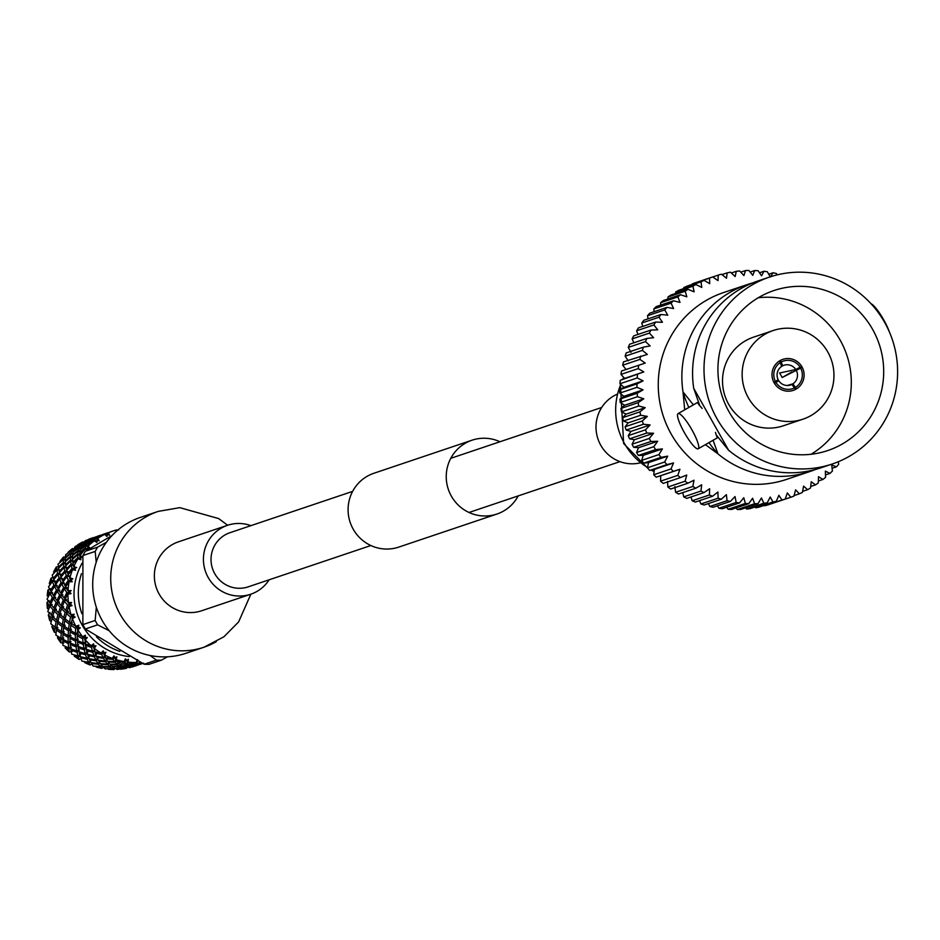 <?xml version="1.0" encoding="UTF-8"?>
<svg xmlns="http://www.w3.org/2000/svg" width="940" height="940" viewBox="0 0 940 940"><rect width="100%" height="100%" fill="white"/><g stroke="black" fill="none" stroke-linecap="round" stroke-linejoin="round"><path stroke-width="1.41" d="M370.865 545.529L248.254 586.83A28.564 28 -108.6 0 1 225.118 534.884A28.564 28 -108.6 0 1 230.006 532.686L352.629 491.385M518.21 495.909A38.963 38.176 -108.6 0 1 503.605 511.031A38.963 38.176 -108.6 0 1 496.931 514.039L398.783 547.092A38.963 38.176 -108.6 0 1 351.525 525.836A38.963 38.176 -108.6 0 1 367.235 476.251A38.963 38.176 -108.6 0 1 373.909 473.255L472.056 440.19A38.963 38.176 -108.6 0 1 499.963 441.753M496.931 514.039A38.963 38.176 -108.6 0 1 449.673 492.783A38.963 38.176 -108.6 0 1 465.382 443.198A38.963 38.176 -108.6 0 1 472.056 440.19M216.247 641.691A71.663 70.218 -108.6 0 1 203.968 647.225L185.944 653.288A71.663 70.218 -108.6 0 1 99.017 614.196A71.663 70.218 -108.6 0 1 127.922 522.993A71.663 70.218 -108.6 0 1 140.201 517.47L158.214 511.395A71.663 70.218 -108.6 0 1 158.32 511.36M269.134 579.804A36.366 35.626 -108.6 0 1 256.972 591.413A36.366 35.626 -108.6 0 1 250.733 594.221A36.366 35.626 -108.6 0 1 206.636 574.387A36.366 35.626 -108.6 0 1 221.288 528.104A36.366 35.626 -108.6 0 1 227.527 525.296A36.366 35.626 -108.6 0 1 250.898 525.648M96.397 636.78A60.83 59.608 71.4 0 0 119.873 651.397M138.051 664.968L132.517 666.883A67.527 66.176 71.4 0 0 134.855 666.143A67.527 66.176 71.4 0 0 135.407 665.955M129.438 667.706A67.527 66.176 71.4 0 0 129.45 667.706L136.465 665.591L129.438 667.706M120.532 669.221A67.527 66.176 71.4 0 0 126.324 668.375L120.532 669.221M117.336 669.456A67.527 66.176 71.4 0 0 117.359 669.456L124.538 668.175L122.694 667.659L115.479 668.622L117.336 669.456M114.163 669.539L112.953 668.892L108.3 669.28A67.527 66.176 71.4 0 0 114.163 669.539L114.962 668.246M105.104 668.916A67.527 66.176 71.4 0 0 105.127 668.916L112.306 668.481L110.462 667.118L103.306 667.236L105.104 668.916M101.967 668.399L100.815 667.2L96.233 667.048A67.527 66.176 71.4 0 0 101.967 668.399L103.118 667.189M93.154 666.096A67.527 66.176 71.4 0 0 93.177 666.096L100.204 666.507L98.512 664.298L91.556 663.593L93.154 666.096M90.146 665.003L89.147 663.288L84.753 662.606A67.527 66.176 71.4 0 0 90.146 665.003L92.508 663.417M81.886 661.102A67.527 66.176 71.4 0 0 81.909 661.114L88.63 662.3L87.244 659.304L80.652 657.836L81.886 661.102M79.125 659.469L78.373 657.26L74.237 656.108A67.527 66.176 71.4 0 0 79.125 659.469L81.768 658.458M71.699 654.099A67.527 66.176 71.4 0 0 71.71 654.111L77.996 656.014L77.045 652.301L70.935 650.151L71.699 654.099M69.266 651.972L68.843 649.34L65.06 647.766A67.527 66.176 71.4 0 0 69.266 651.972L72.075 651.573M62.91 645.322A67.527 66.176 71.4 0 0 62.933 645.345L68.655 647.871L68.267 643.536L62.757 640.798L62.91 645.322M57.822 636.309L57.516 637.884A67.527 66.176 71.4 0 0 60.9 642.795L63.767 643.019M55.86 635.087A67.527 66.176 71.4 0 0 55.86 635.099A67.527 66.176 71.4 0 0 55.86 635.087L60.924 638.131L61.194 633.29L56.388 630.094L55.848 635.076M82.203 563.025A62.334 61.088 71.4 0 0 82.215 625.17A62.334 61.088 71.4 0 0 129.274 656.59M137.158 659.633L136.3 662.465A67.527 66.176 -108.6 0 1 128.063 662.101L128.381 659.245L126.43 660.632L125.419 658.834L124.092 661.548A67.527 66.176 -108.6 0 1 116.043 659.657L116.842 656.813L114.692 657.859L113.998 655.85L112.224 658.364A67.527 66.176 -108.6 0 1 104.634 655.004L105.915 652.278L103.623 652.948L103.283 650.797L101.109 653.03A67.527 66.176 -108.6 0 1 94.235 648.318L95.974 645.78L93.6 646.074L93.648 643.853L91.121 645.721A67.527 66.176 -108.6 0 1 85.199 639.811L87.35 637.555L84.964 637.449L85.411 635.229L82.603 636.697A67.527 66.176 -108.6 0 1 77.832 629.788L80.335 627.885L78.02 627.391L78.843 625.229L75.835 626.24A67.527 66.176 -108.6 0 1 72.392 618.591L71.076 623.455L75.835 626.24M97.654 547.127A73.579 72.098 71.4 0 0 95.198 551.416L82.908 555.552A73.579 72.098 -108.6 0 1 85.376 551.263L97.654 547.127L106.361 542.333M95.163 620.471A73.579 72.098 71.4 0 0 96.35 622.668A73.579 72.098 71.4 0 0 97.619 624.83L85.34 628.966A73.579 72.098 -108.6 0 1 84.071 626.804A73.579 72.098 -108.6 0 1 82.873 624.607L95.163 620.471L96.315 607.181M96.209 562.238L95.198 551.416M82.908 555.552L82.873 624.607M112.036 535.506L85.376 551.263M77.773 628.707L76.457 626.733M86.092 545.705L80.147 549.759L79.771 552.238L85.493 547.949L86.092 545.705L87.608 546.281M88.09 546.14A67.527 66.176 -108.6 0 1 94.353 540.77L88.219 544.331L87.549 546.504L88.09 546.14L90.099 548.196L87.714 548.302L88.019 550.346M70.559 557.15L65.26 561.779L65.553 564.776L70.606 559.97L70.559 557.15L73.414 557.643L70.606 556.21L70.9 553.66L65.271 558.008L65.213 560.769L70.606 556.21M72.439 558.337L77.82 553.778L78.126 551.228L72.486 555.587L72.733 559.112M52.252 575.069A67.527 66.176 71.4 0 0 52.241 575.092L53.286 578.464L57.587 573.283L56.823 570.028L52.252 575.069M59.161 571.496L63.838 566.491L63.462 563.436L58.503 568.289L59.702 572.378M104.892 534.261L98.207 537.28L97.619 538.456A67.527 66.176 -108.6 0 1 104.763 534.366L107.254 536.07L105.386 533.908L106.902 533.074L98.665 536.822L105.386 533.908M87.22 543.038L81.005 546.763L80.335 548.937L86.351 544.965L87.22 543.038L88.513 543.673M88.501 543.626L94.787 539.983L95.904 538.397L89.453 541.781L88.548 544.131M72.556 554.659L78.279 550.382L78.866 548.126L72.932 552.179L72.756 555.364M58.339 567.196L63.391 562.402L63.344 559.582L58.045 564.188A67.527 66.176 71.4 0 0 58.033 564.212L58.75 568.042M47.024 599.191A67.527 66.176 71.4 0 0 47.024 599.215L49.703 602.916L52.37 597.405L49.985 593.716L47.024 599.191M54.485 586.348L51.101 591.789L53.369 595.478L56.447 589.991L54.485 586.348L57.199 585.432L53.874 585.091L52.323 581.531L48.539 586.877A67.527 66.176 71.4 0 0 48.527 586.901L50.384 590.508L53.874 585.091M71.264 565.163L66.681 570.228L67.715 573.611L72.028 568.418L71.264 565.163L74.131 565.093L71.064 564.059L70.676 561.004L65.718 565.856L66.388 569.064L71.064 564.059M74.013 566.174A67.527 66.176 -108.6 0 1 77.914 558.842L72.932 563.424L73.602 566.632L76.716 567.537L74.483 568.418L75.541 570.322L72.356 569.593L68.162 574.822L69.948 577.853A67.527 66.176 -108.6 0 1 72.451 569.899M59.537 579.111L55.742 584.457L57.599 588.076L61.088 582.659L59.537 579.111L62.322 578.464L59.067 577.877L57.928 574.457L53.721 579.674L55.166 583.199L59.067 577.877M62.393 580.767L66.282 575.445L65.142 572.025L60.936 577.254L63.203 581.672M85.34 548.796L79.7 553.155L80.135 555.481A67.527 66.176 -108.6 0 1 85.305 549.019L88.137 549.571L85.493 547.949M72.768 562.343L77.82 557.538L77.773 554.729L72.474 559.347L73.179 563.178M60.501 576.032L64.801 570.85L64.038 567.596L59.467 572.66L61.182 576.937M85.634 540.559A67.527 66.176 71.4 0 0 85.611 540.571L84.236 541.687L90.957 538.761L85.634 540.559M93.354 537.809L100.415 535.224L93.33 537.938M100.427 535.553L101.908 534.86M112.706 531.088L108.406 532.71A67.527 66.176 -108.6 0 1 112.706 531.088A67.527 66.176 -108.6 0 1 116.184 530.031L117.007 530.748M88.689 540.829L82.227 544.213L81.287 546.058L87.573 542.415L88.689 540.829L89.829 541.534L97.678 536.693L90.992 539.713L89.817 541.193M65.73 554.612A67.527 66.176 71.4 0 0 65.718 554.624L65.342 557.091L71.064 552.814L71.651 550.558L65.73 554.612M73.12 551.369L79.125 547.397L80.006 545.459L73.79 549.195L73.238 551.968M102.848 534.413L107.63 532.804L102.848 534.413M107.736 533.239L109.122 532.428M116.396 530.066L118.698 529.913M90.463 539.125L83.778 542.145L82.603 543.626L90.463 539.125L91.133 539.642M91.45 539.255L99.687 535.506L92.837 538.138L91.427 539.501M74.072 548.49L80.358 544.847L81.475 543.261L75.024 546.634A67.527 66.176 71.4 0 0 75.012 546.657L74.119 548.984M53.275 598.71L50.713 604.22L53.827 607.91L56.059 602.423L53.275 598.71L55.742 597.264L52.37 597.405M57.199 591.284L54.238 596.783L56.917 600.484L59.584 594.973L57.199 591.284L59.807 590.097L56.447 589.991M51.289 615.265L53.11 609.825L49.902 606.147L47.764 611.611A67.527 66.176 71.4 0 0 47.776 611.635L52.793 615.829M61.711 583.916L58.315 589.368L60.583 593.046L63.662 587.559L61.711 583.916L64.413 583L61.088 582.659M64.813 585.644L68.303 580.227L66.752 576.678L62.968 582.024L65.776 586.525M100.968 664.474L102.683 666.566L109.816 666.566L108.029 664.768L100.968 664.474L100.733 663.699M95.081 652.971L96.327 656.238L103.059 657.436L101.673 654.44L95.081 652.971L95.058 651.866M94.235 648.318L94.681 651.761L101.109 653.03M98.771 661.161L100.38 663.664L107.419 664.075L105.727 661.866L98.771 661.161L98.594 660.268M105.151 661.02L103.588 658.423L96.808 657.318L98.242 660.221L105.151 661.02L107.289 659.093L105.727 661.866M86.445 650.574L87.467 654.193L94 655.756L92.802 652.395L86.445 650.574L86.539 649.375M85.364 645.286L86.139 649.246L92.425 651.161L91.474 647.437L85.364 645.286L85.587 644.018M89.594 659.751L91.027 662.653L97.936 663.452L96.373 660.855L89.594 659.751L89.476 658.752M95.845 659.868L94.458 656.872L87.867 655.403L89.112 658.67L95.845 659.868L98.16 658.164L96.373 660.855M85.199 639.811L85.152 643.841L91.121 645.721M122.694 666.19L124.562 667.024L131.753 665.743L122.435 665.79M120.191 664.568L122.047 665.826L129.262 664.968L127.382 664.028L119.921 664.039M134.173 665.943L125.22 667.247L127.041 667.647L134.173 665.943L134.373 665.191M117.735 662.371L119.556 664.051L126.736 663.628L124.891 662.254L117.735 662.371L117.477 661.713M116.043 659.657L117.112 661.713L124.092 661.548M112.976 667L114.833 668.258L122.035 667.4L120.167 666.46L112.706 666.472M110.521 664.803L112.33 666.484L119.521 666.049L117.676 664.686L110.521 664.803L110.25 664.145M104.634 655.004L105.456 657.789L112.224 658.364M108.182 662.042L109.898 664.145L117.042 664.134L115.244 662.336L108.182 662.042L107.947 661.266M114.633 661.643L112.941 659.434L105.997 658.74L107.595 661.231L114.633 661.643L116.572 659.492L115.244 662.336M62.945 634.371L62.769 639.165L68.185 641.961L68.103 637.355L62.945 634.371L63.614 633.008M66.493 613.55L65.177 618.861L69.501 622.28L70.524 617.063L66.493 613.55L68.444 611.423M68.737 606.253L67.022 611.67L71.064 614.736A67.527 66.176 -108.6 0 1 69.055 606.582L70.888 604.338L67.539 604.972L64.331 601.283L62.205 606.77L65.718 610.413L67.539 604.972M63.603 627.661L63.074 632.655L68.138 635.698L68.42 630.857L63.603 627.661L64.449 626.298M68.573 629.13L69.207 624.078L64.79 620.706L63.861 625.875L68.573 629.13L71.452 629.307M61.523 608.685L59.807 614.102L63.732 617.639L65.142 612.304L61.523 608.685L63.673 606.77M57.575 623.138L56.647 628.308L61.358 631.551L61.993 626.51L57.575 623.138L58.574 621.81M62.287 624.712L63.309 619.495L59.267 615.982L57.963 621.293L62.287 624.712L65.13 625.17M67.704 593.845L65.154 599.356L68.444 602.552A67.527 66.176 -108.6 0 1 67.939 594.186L70.171 592.4L66.799 592.541L64.413 588.851L61.453 594.35L64.132 598.052L66.799 592.541M78.149 647.719L78.913 651.678L85.211 653.582L84.259 649.869L78.149 647.719L78.361 646.45M77.468 642.02L77.938 646.274L83.977 648.518L83.272 644.476L77.468 642.02L77.82 640.692M86.785 658.188L85.587 654.827L79.23 653.006L80.252 656.625L86.785 658.188L89.241 656.719L87.244 659.304M77.186 635.934L77.35 640.469L83.084 643.007L82.697 638.671L77.186 635.934L77.691 634.57M77.832 629.788L77.198 634.3L82.603 636.697M70.253 644.441L70.723 648.706L76.751 650.938L76.058 646.908L70.253 644.441L70.606 643.125M69.971 638.366L70.136 642.901L75.87 645.439L75.482 641.104L69.971 638.366L70.477 637.003M70.159 631.95L69.983 636.732L75.4 639.529L75.317 634.935L70.159 631.95L70.829 630.576M75.353 633.278L75.635 628.425L70.829 625.229L70.288 630.235L75.353 633.278L78.22 633.161M140.295 662.265L141.47 662.794M132.434 664.815L134.256 665.215L141.388 663.511L132.211 664.521L131.753 665.743M129.908 663.758L131.776 664.592L138.967 663.311L129.661 663.358M137.263 665.203L142.668 663.511L137.181 665.132M142.481 663.417L143.679 663.158M128.063 662.101L129.262 663.393L136.3 662.465M57.117 603.715L54.978 609.202L58.503 612.833L60.325 607.393L57.117 603.715L59.431 602.035M60.489 596.277L57.939 601.788L61.041 605.477L63.274 599.99L60.489 596.277L62.956 594.832L59.584 594.973M50.748 623.714A67.527 66.176 71.4 0 0 50.748 623.737L55.061 627.144L56.095 621.928L52.053 618.414L50.748 623.714M56.518 620.071L57.928 614.736L54.309 611.106L52.593 616.534L56.518 620.071L58.139 620.506M68.068 590.12A67.527 66.176 -108.6 0 1 69.09 581.813L65.53 586.936L67.797 590.614L71.158 590.579L69.349 592.13L71.064 593.61L67.939 594.186M62.416 607.005L60.325 607.393M58.503 612.833L60.007 613.397M65.459 599.744L63.274 599.99M61.041 605.477L62.428 606.159M57.963 621.281L56.095 621.928M55.061 627.144L57.916 627.603M59.913 614.208L57.928 614.736M64.132 598.052L65.377 598.827M67.797 590.614L70.171 592.4M64.331 601.283L66.646 599.603M59.267 615.982L61.229 613.855M58.245 602.164L56.059 602.423M53.827 607.91L55.201 608.58M56.917 600.484L58.163 601.259M55.201 609.437L53.11 609.825M69.09 581.813L72.239 581.743L70.829 580.015L72.874 578.782L69.948 577.853M69.607 578.335L71.628 580.567L68.303 580.227M64.413 588.851L67.022 587.664L63.662 587.559M60.583 593.046L61.688 593.88M54.309 611.106L56.459 609.202M68.925 581.484L71.628 580.567M139.719 662.406L139.602 663.417M136.476 662.536L137.733 659.88L137.123 662.794M138.967 663.311L139.414 662.077M139.649 662.383L139.155 661.736M75.87 645.439L78.643 644.769L76.058 646.908M76.751 650.938L79.454 649.998L77.045 652.301M75.4 639.529L78.231 639.141L75.482 641.104M77.996 656.014L80.582 654.804L78.373 657.26M75.788 626.698L78.666 626.874L75.635 628.425M77.198 633.783L75.317 634.935M79.23 653.006L79.324 651.808M77.374 629.518L78.666 626.874M83.977 648.518L86.668 647.566L84.259 649.869M85.211 653.582L87.796 652.372L85.587 654.827M83.084 643.007L85.869 642.337L83.272 644.476M88.63 662.3L90.945 660.585L89.147 663.288M82.614 637.097L85.446 636.709L82.697 638.671M87.867 655.403L87.843 654.299M84.682 639.588L85.446 636.709M63.098 632.314L61.194 633.29M60.924 638.131L63.791 638.025M67.128 611.775L65.142 612.304M63.732 617.639L65.353 618.073M65.718 610.413L67.222 610.977M63.897 625.699L61.993 626.51M61.358 631.551L64.225 631.739M65.177 618.849L63.309 619.495M69.055 606.582L72.051 605.525L70.077 604.326L71.593 602.528L68.444 602.552M68.256 603.045L70.888 604.338M64.79 620.706L65.8 619.378M68.185 641.961L71.017 641.573L68.267 643.536M68.655 647.871L71.428 647.202L68.843 649.34M69.983 636.216L68.103 637.355M70.947 615.218L73.755 615.959L70.524 617.063M69.501 622.28L72.345 622.75M72.392 618.591L75.177 617.075L73.003 616.217L74.19 614.208L71.064 614.736M70.312 629.882L68.42 630.857M68.138 635.698L71.005 635.593M71.111 623.267L69.207 624.078M72.004 618.273L73.755 615.959M70.829 625.229L71.663 623.866M120.626 664.886L120.167 666.46M122.035 667.4L122.647 666.119M118.323 662.959L117.676 664.686M119.521 666.049L120.344 664.686M124.538 668.175L124.973 666.965M122.964 666.331L122.694 667.659M112.365 658.587L114.504 656.661L112.941 659.434M117.042 664.134L118.769 661.795M115.397 659.61L114.844 657.789M130.178 663.899L129.908 665.226M127.84 662.453L127.382 664.028M129.262 664.968L129.873 663.687M134.808 665.203L134.784 665.908M132.505 664.839L132.387 665.849M124.256 661.701L125.984 659.363L124.891 662.254M126.736 663.628L127.558 662.254M127.405 662.136L126.583 660.526M97.936 663.452L100.063 661.525L98.512 664.298M100.204 666.507L102.143 664.357L100.815 667.2M92.425 651.161L95.022 649.939L92.802 652.395M94 655.756L96.468 654.287L94.458 656.872M91.192 646.086L93.883 645.134L91.474 647.437M93.659 648.142L93.883 645.134M96.808 657.318L96.691 656.32M111.108 665.391L110.462 667.118M112.306 668.481L113.129 667.118M107.419 664.075L109.357 661.925L108.029 664.768M109.816 666.566L111.555 664.227M101.215 653.323L103.682 651.866L101.673 654.44M103.059 657.436L105.374 655.732L103.588 658.423M104.023 654.898L103.682 651.866M105.997 658.74L105.809 657.836M117.277 530.513L116.936 529.925M89.888 541.111L89.124 540.347M81.416 545.752L80.358 544.847M106.902 533.074L107.642 533.767M97.678 536.693L98.359 537.21M80.006 545.459L81.334 546.551M104.763 534.366L106.819 536.399L107.266 534.496L109.534 535.165L108.406 532.71M107.783 532.945L107.513 534.566M88.642 543.32L87.573 542.415M97.102 538.679L96.338 537.915M72.662 553.801L71.064 552.814M65.342 557.091L65.541 557.796M80.487 548.384L79.125 547.397M95.904 538.397L97.043 539.114M70.9 553.66L73.708 554.436M78.866 548.126L80.394 548.713M77.914 558.842L80.864 559.735L80.17 557.726L82.52 557.232L80.135 555.481M79.653 555.904L80.758 558.783L77.82 557.538M50.384 590.508L51.348 591.389M66.388 569.064L66.928 569.946M55.166 583.199L55.989 584.104M65.142 572.025L67.986 571.661L64.801 570.85M77.891 558.572L80.758 558.783M49.703 602.916L50.948 603.68M53.369 595.478L54.473 596.312M73.602 566.632L75.2 569.229L72.028 568.418M67.715 573.611L68.397 574.505M57.599 588.076L58.562 588.957M66.752 576.678L69.537 576.032L66.282 575.445M72.356 569.593L75.2 569.229M94.353 540.77L96.773 542.474L96.855 540.476L99.217 540.759L97.619 538.456M97.043 538.773L97.055 540.5M87.702 545.952L86.351 544.965M80.335 548.937L80.452 549.536M94.447 540.606L97.067 541.91L94.787 539.983M65.213 560.769L65.518 561.533M79.877 551.369L78.279 550.382M63.462 563.436L66.329 563.636L63.391 562.402M78.126 551.228L80.922 552.003M79.771 552.238L79.971 552.932M87.549 546.504L87.89 548.29M70.676 561.004L73.543 561.215L70.606 559.97M65.553 564.776L65.965 565.61M77.773 554.729L80.629 555.211L77.82 553.778M57.928 574.457L60.759 574.093L57.587 573.283M53.286 578.464L53.968 579.369M64.038 567.596L66.904 567.513L63.838 566.491M49.291 583.74L51.853 580.309L51.077 578.088A67.527 66.176 71.4 0 0 49.291 583.74M53.568 572.143L56.623 568.923L56.341 566.926A67.527 66.176 71.4 0 0 53.568 572.143M47.352 608.403L48.845 604.855L47 602.446A67.527 66.176 71.4 0 0 47.352 608.403L48.575 609.461M47.2 595.972L49.221 592.423L47.928 590.062A67.527 66.176 71.4 0 0 47.2 595.972M77.667 544.871L82.755 541.957A67.527 66.176 71.4 0 0 77.667 544.871M93.189 537.657L91.744 538.15A67.527 66.176 71.4 0 0 88.548 539.313L93.213 537.986M59.878 561.568L63.391 558.642L63.556 556.973A67.527 66.176 71.4 0 0 59.878 561.568M67.997 552.368L71.91 549.83L72.462 548.549A67.527 66.176 71.4 0 0 67.997 552.368M49.761 620.623L50.713 617.157L48.34 614.831A67.527 66.176 71.4 0 0 49.761 620.623L51.195 621.434M137.029 665.168L134.855 666.143M60.9 642.795L60.889 639.788L57.516 637.884M54.332 632.221L54.779 628.942L51.876 626.769A67.527 66.176 71.4 0 0 54.332 632.221L55.93 632.726M156.439 660.115A73.579 72.098 71.4 0 0 161.363 660.174L149.084 664.322A73.579 72.098 -108.6 0 1 144.161 664.251L156.439 660.115L149.989 655.474M167.508 656.802L161.363 660.174M109.228 630.752L97.619 624.83M85.34 628.966L144.161 664.251M81.439 573.753A60.83 59.608 71.4 0 0 81.85 613.632M85.305 549.019L86.938 549.83M52.534 625.182L51.876 626.769M50.008 612.422L48.34 614.831M49.103 600.507L47 602.446M50.372 588.64L47.928 590.062M53.768 577.242L51.077 578.088M59.173 566.702L56.341 566.926M66.411 557.385L63.556 556.973M75.212 549.583L72.462 548.549M56.682 628.132L54.779 628.942M56.388 630.094L57.234 628.731M52.699 616.64L50.713 617.157M52.053 618.414L54.015 616.288M80.652 657.836L80.629 656.719M91.556 663.593L91.38 662.7M62.769 638.648L60.889 639.788M62.757 640.798L63.262 639.435M70.935 650.151L71.146 648.882M125.29 667.271L125.173 668.281M103.306 667.236L103.036 666.577M113.411 667.318L112.953 668.892M73.261 550.817L71.91 549.83M71.651 550.558L73.179 551.145M63.344 559.582L66.188 560.076L63.391 558.642M82.673 543.543L81.909 542.768M81.475 543.261L82.614 543.966M49.985 593.716L52.581 592.529L49.221 592.423M51.03 604.596L48.845 604.855M49.902 606.147L52.217 604.455M56.823 570.028L59.69 569.946L56.623 568.923M52.323 581.531L55.108 580.885L51.853 580.309M781.575 366.154L782.715 365.789A10.387 10.176 -108.6 0 1 795.781 369.526L779.613 372.992L782.186 377.504L802.22 367.329A16.368 16.039 -108.6 0 1 796.521 388.843L792.89 383.849A10.387 10.176 71.4 0 0 796.403 370.607M792.89 383.849L787.25 385.494M791.832 371.97L782.186 377.504M800.68 368.221A14.547 14.253 -108.6 0 1 795.628 387.257M789.553 385.259L791.832 384.46A10.387 10.176 -108.6 0 1 778.755 380.724L774.184 382.933M775.441 381.499L778.144 379.643A10.387 10.176 -108.6 0 1 781.657 366.4L779.589 360.878A16.368 16.039 -108.6 0 0 773.89 382.392L775.441 381.499A14.547 14.253 -108.6 0 1 780.482 362.464M782.715 365.789L780.47 360.373A16.368 16.039 -108.6 0 1 801.714 366.424L795.781 369.526M781.363 361.947A14.547 14.253 -108.6 0 1 800.163 367.317M791.832 384.46L795.639 389.348A16.368 16.039 -108.6 0 1 774.395 383.297L778.755 380.724M794.746 387.762A14.547 14.253 -108.6 0 1 775.947 382.404M769.343 277.136L757.91 280.99A98.583 96.609 71.4 0 0 741.014 288.592A98.583 96.609 71.4 0 0 693.72 388.314L728.606 450.237A98.583 96.609 71.4 0 0 820.855 467.838L832.288 463.996A98.583 96.609 -108.6 0 1 712.696 410.216A98.583 96.609 -108.6 0 1 752.458 284.738A98.583 96.609 -108.6 0 1 769.343 277.136A98.583 96.609 -108.6 0 1 888.923 330.915A98.583 96.609 -108.6 0 1 849.173 456.394A98.583 96.609 -108.6 0 1 832.288 463.996M684.696 409.828L683.016 391.921A98.583 96.609 -108.6 0 1 730.321 292.187A98.583 96.609 -108.6 0 1 747.218 284.585A98.583 96.609 -108.6 0 1 752.611 282.952M616.957 394.295A36.366 35.626 71.4 0 0 613.867 395.869A36.366 35.626 71.4 0 0 598.545 440.566A36.366 35.626 71.4 0 0 640.07 462.903M759.403 297.075A84.412 82.72 -108.6 0 1 773.867 290.566A84.412 82.72 -108.6 0 1 876.256 336.614A84.412 82.72 -108.6 0 1 842.216 444.044A84.412 82.72 -108.6 0 1 827.764 450.554A84.412 82.72 -108.6 0 1 725.375 404.517A84.412 82.72 -108.6 0 1 759.403 297.075M810.985 454.29A84.412 82.72 71.4 0 0 846.811 355.062A84.412 82.72 71.4 0 0 758.251 297.745M810.985 415.562A46.753 45.813 -108.6 0 1 802.983 419.17A46.753 45.813 -108.6 0 1 746.266 393.66A46.753 45.813 -108.6 0 1 765.125 334.158A46.753 45.813 -108.6 0 1 773.127 330.551A46.753 45.813 -108.6 0 1 829.844 356.06A46.753 45.813 -108.6 0 1 810.985 415.562M802.983 419.17L783.349 425.773A46.753 45.813 -108.6 0 1 726.644 400.276A46.753 45.813 -108.6 0 1 745.491 340.774A46.753 45.813 -108.6 0 1 753.504 337.166L773.127 330.551M796.086 389.101A16.368 16.039 71.4 0 0 782.832 359.35A16.368 16.039 71.4 0 0 773.432 381.44A16.368 16.039 71.4 0 0 796.086 389.101M698.079 448.85A20.257 3.96 60.2 0 1 684.508 432.846A20.257 3.96 60.2 0 1 678.057 413.635A20.257 3.96 60.2 0 1 678.198 413.577A20.257 3.96 60.2 0 1 691.781 429.58A20.257 3.96 60.2 0 1 698.22 448.78A20.257 3.96 60.2 0 1 698.079 448.85M693.72 388.314L699.83 405.833L697.351 402.59L678.057 413.635M747.218 284.585L723.6 292.54A98.583 96.609 71.4 0 0 706.704 300.142A98.583 96.609 71.4 0 0 666.954 425.62A98.583 96.609 71.4 0 0 786.545 479.4L810.151 471.445A98.583 96.609 -108.6 0 1 717.913 453.832L705.423 444.655M815.45 469.483A98.583 96.609 -108.6 0 1 810.151 471.445M692.933 286.195A116.877 114.527 -108.6 0 1 694.402 285.349A116.877 114.527 -108.6 0 1 695.882 284.514L678.645 290.319A116.877 114.527 71.4 0 0 677.176 291.142A116.877 114.527 71.4 0 0 675.707 291.999L692.933 286.195L694.12 291.823L687.986 289.309L670.761 295.113A116.877 114.527 71.4 0 0 667.964 297.04L685.19 291.236A116.877 114.527 -108.6 0 1 687.986 289.309M685.19 291.236L686.846 296.829L680.513 294.749L663.288 300.541A116.877 114.527 71.4 0 0 660.655 302.692L677.881 296.899A116.877 114.527 -108.6 0 1 680.513 294.749M677.881 296.899L679.996 302.41L673.51 300.776L656.273 306.581A116.877 114.527 71.4 0 0 653.829 308.943L671.054 303.138A116.877 114.527 -108.6 0 1 673.51 300.776M671.054 303.138L673.627 308.543L667 307.368L649.775 313.173A116.877 114.527 71.4 0 0 647.519 315.723L664.745 309.918A116.877 114.527 -108.6 0 1 667 307.368M664.745 309.918L667.764 315.182L661.043 314.477L643.818 320.281A116.877 114.527 71.4 0 0 641.773 323.019L658.999 317.215A116.877 114.527 -108.6 0 1 661.043 314.477M658.999 317.215L662.453 322.291L655.685 322.056L638.448 327.86A116.877 114.527 71.4 0 0 636.639 330.751L653.864 324.958A116.877 114.527 -108.6 0 1 655.685 322.056M653.864 324.958L657.73 329.822L650.938 330.058L633.713 335.862A116.877 114.527 71.4 0 0 632.127 338.905L649.352 333.101A116.877 114.527 -108.6 0 1 650.938 330.058M649.352 333.101L653.617 337.707L646.849 338.435L629.624 344.24A116.877 114.527 71.4 0 0 628.284 347.389L645.51 341.596A116.877 114.527 -108.6 0 1 646.849 338.435M645.51 341.596L650.163 345.92L643.442 347.119L626.205 352.923A116.877 114.527 71.4 0 0 625.135 356.19L642.361 350.385A116.877 114.527 -108.6 0 1 643.442 347.119M642.361 350.385L647.355 354.404L623.502 361.865A116.877 114.527 71.4 0 0 622.691 365.214L639.917 359.409A116.877 114.527 -108.6 0 1 640.727 356.072M639.917 359.409L645.24 363.087L621.516 371.018A116.877 114.527 71.4 0 0 620.964 374.414L638.201 368.621A116.877 114.527 -108.6 0 1 638.742 365.214M638.201 368.621L643.818 371.923L620.259 380.312A116.877 114.527 71.4 0 0 619.989 383.743L637.214 377.939A116.877 114.527 -108.6 0 1 637.485 374.508M637.214 377.939L643.101 380.865L636.979 383.873L619.742 389.677A116.877 114.527 71.4 0 0 619.742 393.132L636.968 387.327A116.877 114.527 -108.6 0 1 636.979 383.873M636.968 387.327L643.101 389.841L637.202 393.272L619.977 399.077A116.877 114.527 71.4 0 0 620.247 402.52L637.473 396.715A116.877 114.527 -108.6 0 1 637.202 393.272M637.473 396.715L643.806 398.795L638.178 402.626L620.952 408.43A116.877 114.527 71.4 0 0 621.493 411.838L638.718 406.033A116.877 114.527 -108.6 0 1 638.178 402.626M638.718 406.033L645.216 407.666L639.893 411.873L622.656 417.677A116.877 114.527 71.4 0 0 623.467 421.038L640.704 415.233A116.877 114.527 -108.6 0 1 639.893 411.873M640.704 415.233L647.319 416.408L642.326 420.967L625.1 426.772A116.877 114.527 71.4 0 0 626.169 430.05L643.395 424.257A116.877 114.527 -108.6 0 1 642.326 420.967M643.395 424.257L650.116 424.962L645.463 429.839L628.237 435.643L630.963 431.413L626.169 430.05M646.802 433.035L653.57 433.258L649.305 438.428L632.08 444.232L634.418 439.72L629.565 438.827L646.802 433.035A116.877 114.527 -108.6 0 1 645.463 429.839M650.88 441.506L657.671 441.26L653.805 446.688L636.568 452.493L638.519 447.722L633.654 447.311L650.88 441.506A116.877 114.527 -108.6 0 1 649.305 438.428M655.615 449.637L662.394 448.909L658.928 454.561L641.703 460.365L643.23 455.36L638.389 455.43L655.615 449.637A116.877 114.527 -108.6 0 1 653.805 446.688M660.973 457.357L667.694 456.159L664.674 461.998L647.437 467.803L648.541 462.609L643.747 463.15L660.973 457.357A116.877 114.527 -108.6 0 1 658.928 454.561M666.918 464.619L673.545 462.95L670.972 468.954L653.735 474.759L654.393 469.401L649.693 470.423L666.918 464.619A116.877 114.527 -108.6 0 1 664.674 461.998M673.416 471.375L679.914 469.248L677.787 475.37L660.561 481.174L660.75 475.699L656.191 477.179L673.416 471.375A116.877 114.527 -108.6 0 1 670.972 468.954M660.561 481.174A116.877 114.527 71.4 0 0 663.193 483.395L680.419 477.591A116.877 114.527 -108.6 0 1 677.787 475.37M680.419 477.591L686.752 475.017L685.096 481.221L667.87 487.026A116.877 114.527 71.4 0 0 670.667 489.023L687.892 483.219A116.877 114.527 -108.6 0 1 685.096 481.221M687.892 483.219L694.014 480.211L692.827 486.462L675.602 492.266A116.877 114.527 71.4 0 0 678.539 494.029L695.776 488.224A116.877 114.527 -108.6 0 1 692.827 486.462M695.776 488.224L701.663 484.793L700.946 491.056L683.721 496.861A116.877 114.527 71.4 0 0 686.788 498.376L704.013 492.572A116.877 114.527 -108.6 0 1 700.946 491.056M704.013 492.572L709.641 488.741L709.394 494.969L692.169 500.773A116.877 114.527 71.4 0 0 695.341 502.042L712.567 496.238A116.877 114.527 -108.6 0 1 709.394 494.969M712.567 496.238L717.902 492.031L718.113 498.188L700.888 503.993A116.877 114.527 71.4 0 0 704.154 504.991L721.38 499.199A116.877 114.527 -108.6 0 1 718.113 498.188M721.38 499.199L726.373 494.64L727.055 500.691L709.829 506.496A116.877 114.527 71.4 0 0 713.155 507.224L730.38 501.42A116.877 114.527 -108.6 0 1 727.055 500.691M730.38 501.42L735.033 496.555L736.149 502.454L718.924 508.258A116.877 114.527 71.4 0 0 722.296 508.716L739.522 502.912A116.877 114.527 -108.6 0 1 736.149 502.454M739.522 502.912L743.798 497.742L745.35 503.464L728.124 509.269A116.877 114.527 71.4 0 0 731.52 509.457L748.745 503.652A116.877 114.527 -108.6 0 1 745.35 503.464M748.745 503.652L752.623 498.224L754.597 503.723L737.371 509.527A116.877 114.527 71.4 0 0 740.767 509.433L757.993 503.629A116.877 114.527 -108.6 0 1 754.597 503.723M757.993 503.629L761.447 497.977L763.82 503.229L746.595 509.034A116.877 114.527 71.4 0 0 749.967 508.657L767.193 502.853A116.877 114.527 -108.6 0 1 763.82 503.229M767.193 502.853L770.212 497.013L772.962 501.972L755.736 507.776A116.877 114.527 71.4 0 0 759.062 507.13L776.287 501.326A116.877 114.527 -108.6 0 1 772.962 501.972M776.287 501.326L778.872 495.321L781.974 499.986L764.737 505.791A116.877 114.527 71.4 0 0 768.004 504.862L785.229 499.07A116.877 114.527 -108.6 0 1 781.974 499.986M785.229 499.07L787.356 492.936L790.787 497.26L773.491 503.018M838.245 461.752L838.715 464.266A116.877 114.527 -108.6 0 1 836.459 466.816L831.736 465.006L832.405 471.058A116.877 114.527 -108.6 0 1 829.961 473.407L825.367 471.14L825.579 477.297A116.877 114.527 -108.6 0 1 822.947 479.447L818.517 476.733L818.27 482.949A116.877 114.527 -108.6 0 1 815.474 484.876L811.243 481.727L810.527 487.989A116.877 114.527 71.4 0 1 809.07 488.847A116.877 114.527 71.4 0 1 807.589 489.681L803.594 486.121L802.408 492.372A116.877 114.527 -108.6 0 1 799.341 493.817L795.616 489.858L793.959 496.073A116.877 114.527 -108.6 0 1 790.787 497.26M693.391 404.846L683.016 391.921A45.449 8.895 -119.8 0 0 688.832 407.466M715.469 432.388A20.257 3.96 60.2 0 1 716.163 434.844L717.361 437.805L698.22 448.78M716.163 434.844L728.606 450.237M708.983 442.611A45.449 8.895 -119.8 0 0 717.913 453.832L713.096 440.249M699.83 405.833A20.257 3.96 60.2 0 1 702.11 408.43M889.346 331.855A20.257 3.96 -119.8 0 0 871.039 303.714M777.075 274.891L776.405 273.505A116.877 114.527 -108.6 0 0 773.08 272.764L770.33 277.006L767.31 271.742A116.877 114.527 -108.6 0 0 763.938 271.272L761.565 275.808L758.11 270.72A116.877 114.527 -108.6 0 0 754.714 270.544L752.74 275.326L748.875 270.462A116.877 114.527 -108.6 0 0 745.479 270.555L743.916 275.573L739.651 270.967A116.877 114.527 -108.6 0 0 736.279 271.331L735.15 276.548L730.498 272.212A116.877 114.527 -108.6 0 0 727.172 272.858L726.491 278.228L721.497 274.21A116.877 114.527 -108.6 0 0 718.231 275.126L718.007 280.613L712.684 276.936L695.459 282.74A116.877 114.527 71.4 0 0 692.275 283.927L709.5 278.123A116.877 114.527 -108.6 0 1 712.684 276.936M709.5 278.123L709.747 283.692L704.13 280.379L686.893 286.183A116.877 114.527 71.4 0 0 683.827 287.617L701.052 281.812A116.877 114.527 -108.6 0 1 704.13 280.379M701.052 281.812L701.769 287.429L695.882 284.514M807.589 489.681L802.607 491.362M815.474 484.876L810.703 486.485M632.08 444.232A116.877 114.527 71.4 0 0 633.654 447.311M628.237 435.643A116.877 114.527 71.4 0 0 629.565 438.827M625.1 426.772L628.167 422.871L623.467 421.038M622.656 417.677L626.052 414.129L621.493 411.838M620.952 408.43L624.642 405.246L620.247 402.52M619.977 399.077L623.937 396.292L619.742 393.132M619.742 389.677L623.948 387.315L619.989 383.743M620.259 380.312L624.654 378.385L620.964 374.414M626.075 369.538L622.691 365.214M628.202 360.854L625.135 356.19M630.999 352.371L628.284 347.389M633.866 342.806L632.127 338.905M637.931 334.44L636.639 330.751M642.678 326.438L641.773 323.019M648.095 318.848L647.519 315.723M654.111 311.704L653.829 308.943M660.726 305.077L660.655 302.692M667.87 299.002L667.964 297.04M675.519 293.515L675.707 291.999M683.627 288.639L683.827 287.617M755.736 507.776L754.891 507.001M746.595 509.034L745.479 507.847M737.371 509.527L736.067 507.917M728.124 509.269L726.714 507.224M718.924 508.258L717.479 505.767M709.829 506.496L708.408 503.558M700.888 503.993L699.572 500.621M692.169 500.773L691.006 496.954M683.721 496.861L682.793 492.595M675.602 492.266L674.861 486.662M667.87 487.026L667.588 481.468M653.735 474.759A116.877 114.527 71.4 0 0 656.191 477.179M647.437 467.803A116.877 114.527 71.4 0 0 649.693 470.423M641.703 460.365A116.877 114.527 71.4 0 0 643.747 463.15M636.568 452.493A116.877 114.527 71.4 0 0 638.389 455.43M799.341 493.817L794.089 495.58M822.947 479.447L818.352 480.998M829.961 473.407L825.496 474.912M836.459 466.816L832.111 468.285M660.75 475.699L679.914 469.248M654.393 469.401L673.545 462.95M648.541 462.609L667.694 456.159M643.23 455.36L662.394 448.909M638.519 447.722L657.671 441.26M634.418 439.72L653.57 433.258M630.963 431.413L650.116 424.962M628.167 422.871L647.319 416.408M626.052 414.129L645.216 407.666M624.642 405.246L643.806 398.795M623.937 396.292L643.101 389.841M623.948 387.315L643.101 380.865M624.654 378.385L643.818 371.923M768.744 274.233L773.08 272.764M759.508 272.776L763.938 271.272M750.155 272.071L754.714 270.544M740.755 272.154L745.479 270.555M731.343 273L736.279 271.331M721.991 274.609L727.172 272.858M712.743 276.971L718.231 275.126M250.733 594.221L201.665 610.753A36.366 35.626 -108.6 0 1 159.13 594.033A36.366 35.626 -108.6 0 1 172.22 544.636A36.366 35.626 -108.6 0 1 178.447 541.828L227.527 525.296M250.851 594.186L238.619 621.916L223.92 636.78L203.968 647.225A71.663 70.218 -108.6 0 1 120.132 614.266A71.663 70.218 -108.6 0 1 145.935 516.918A71.663 70.218 -108.6 0 1 158.214 511.395L179.799 507.647L218.679 518.586L227.633 525.26M620.764 384.46A66.505 65.166 71.4 0 0 624.395 443.375A66.505 65.166 71.4 0 0 647.507 467.497M651.831 469.953A66.505 65.166 71.4 0 0 654.181 471.116M624.031 377.715A66.505 65.166 71.4 0 0 623.373 378.949M469.013 512.476L619.942 461.634M450.777 458.321L601.694 407.49M620.4 384.119L623.643 443.539L647.836 468.285M651.138 470.106L654.123 471.551M623.749 377.41L622.75 379.208"/></g></svg>
